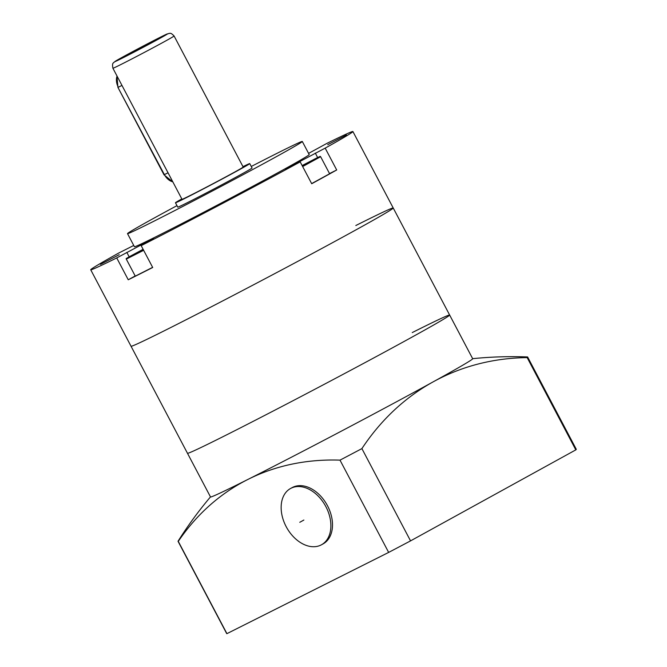<?xml version="1.0" encoding="UTF-8"?>
<svg xmlns="http://www.w3.org/2000/svg" width="667" height="667" viewBox="0 0 667 667"><rect width="100%" height="100%" fill="white"/><g stroke="black" fill="none" stroke-linecap="round" stroke-linejoin="round"><path stroke-width="1" d="M412.256 332.566A148.199 2.801 152.2 0 1 449.65 315.041A148.199 2.801 152.2 0 1 368.676 360.664A148.199 2.801 152.2 0 1 224.862 435.743A148.199 2.801 152.2 0 1 187.469 453.268A148.199 2.801 -27.8 0 0 224.862 435.743A148.199 2.801 -27.8 0 0 368.676 360.664A148.199 2.801 -27.8 0 0 449.65 315.041L393.222 207.996A148.199 2.801 152.2 0 1 353.818 231.057A148.199 2.801 152.2 0 1 211.906 306.503A148.199 2.801 152.2 0 1 131.032 346.231A148.199 2.801 -27.8 0 0 168.426 328.706A148.199 2.801 -27.8 0 0 312.248 253.627A148.199 2.801 -27.8 0 0 393.222 207.996A148.199 2.801 -27.8 0 0 355.828 225.521M299.775 522.303L303.869 520.043M291.045 488.236A32.108 22.228 61.2 0 1 325.688 506.286A32.108 22.228 61.2 0 1 321.502 544.764A32.108 22.228 61.2 0 1 320.985 545.031A32.108 22.228 61.2 0 1 286.343 526.98A32.108 22.228 61.2 0 1 290.529 488.502A32.108 22.228 61.2 0 1 291.045 488.236M290.529 488.502L292.146 487.619A32.108 22.228 61.2 0 1 292.663 487.344A32.108 22.228 61.2 0 1 327.305 505.394A32.108 22.228 61.2 0 1 323.12 543.872L321.502 544.764M210.472 496.907A395.189 395.189 0 0 0 178.089 541.162A197.599 3.735 152.2 0 0 178.047 541.321A197.599 3.735 152.2 0 0 178.272 541.379A366.35 253.568 61.2 0 1 247.899 479.44A366.35 253.568 61.2 0 1 340.003 460.138A197.599 3.735 152.2 0 0 361.898 448.608A366.35 264.324 -116.7 0 1 433.292 381.782A148.199 2.801 152.2 0 1 247.899 479.44A148.199 2.801 152.2 0 1 210.505 496.957L90.72 269.776A148.199 2.801 152.2 0 1 118.451 253.185L133.75 245.456M472.661 358.671A395.189 395.189 0 0 1 527.48 356.953A197.599 3.735 152.2 0 1 527.63 357.012A197.599 3.735 152.2 0 1 527.163 357.604L575.813 449.875A197.599 3.735 152.2 0 0 576.28 449.283L527.63 357.012M361.898 448.608L410.547 540.879A197.599 3.735 152.2 0 1 388.653 552.409L340.003 460.138M449.65 315.041L472.686 358.729A148.199 2.801 152.2 0 1 433.292 381.782A366.35 264.324 -116.7 0 1 527.163 357.604M178.272 541.379L226.922 633.65A197.599 3.735 152.2 0 1 226.697 633.592L178.047 541.321M410.547 540.879L575.813 449.875M226.922 633.65L388.653 552.409M327.714 144.689L346.465 135.001L327.714 144.689M212.873 207.929L231.624 198.232L212.873 207.929M100.484 264.382L119.235 254.694L100.484 264.382M176.972 205.636A98.799 1.868 -27.8 0 0 153.777 218.259A98.799 1.868 -27.8 0 0 127.514 233.633A98.799 1.868 -27.8 0 0 181.424 207.145A98.799 1.868 -27.8 0 0 276.03 156.845A98.799 1.868 -27.8 0 0 302.301 141.471A98.799 1.868 -27.8 0 0 251.259 166.475M127.514 233.633L134.417 246.74A98.799 1.868 -27.8 0 0 188.336 220.252A98.799 1.868 -27.8 0 0 282.941 169.952A98.799 1.868 -27.8 0 0 309.213 154.577L302.301 141.471M308.579 153.385L326.905 143.388A148.199 2.801 152.2 0 1 352.91 131.541A148.199 2.801 152.2 0 1 325.179 148.132L336.702 169.977L329.531 173.578M325.179 148.132L285.334 169.185L300.2 161.889L311.714 183.733A148.199 2.801 -27.8 0 0 325.029 176.447A148.199 2.801 -27.8 0 0 336.702 169.977M300.2 161.889A148.199 2.801 152.2 0 1 141.179 245.648L153.535 238.361L116.725 257.929A148.199 2.801 152.2 0 1 90.72 269.776M141.179 245.648L152.701 267.492A148.199 2.801 -27.8 0 1 128.247 279.773L116.725 257.929M135.176 275.963L128.247 279.773M143.638 250.317L126.288 259.104L135.276 276.138L152.626 267.359M143.188 249.458L134.075 254.486L143.322 249.716M311.639 183.6L329.623 173.754L320.635 156.712L302.66 166.558M302.334 165.95L312.356 160.572L302.218 165.716M153.127 41.754L124.137 56.745L147.816 43.872L158.254 38.753L153.127 41.754M242.98 166.658A41.988 0.792 152.2 0 1 249.741 163.598A41.988 0.792 152.2 0 1 238.578 170.135A41.988 0.792 152.2 0 1 198.374 191.512A41.988 0.792 152.2 0 1 175.463 202.768A41.988 0.792 152.2 0 1 181.808 198.908M249.741 163.598L252.051 167.967A41.988 0.792 152.2 0 1 240.887 174.504A41.988 0.792 152.2 0 1 200.675 195.881A41.988 0.792 152.2 0 1 177.764 207.137L175.463 202.768M243.188 167.058A34.576 0.65 152.2 0 1 234 172.436A34.576 0.65 152.2 0 1 200.884 190.037A34.576 0.65 152.2 0 1 182.016 199.308L112.906 68.242A34.576 0.65 152.2 0 0 131.783 58.971A34.576 0.65 152.2 0 0 164.891 41.371A34.576 0.65 152.2 0 0 174.087 35.985L243.188 167.058M317.65 157.545L315.308 153.093M129.165 256.82L126.822 252.376M126.288 259.104C127.205 257.929 123.453 260.097 130.957 255.828L143.113 249.316L128.014 257.787L143.405 249.875M302.426 166.108L318.226 157.595L302.134 165.558L315.741 158.488C322.636 155.261 319.159 156.612 320.635 156.712M122.853 56.953A29.64 0.559 152.2 0 1 159.93 37.427A29.64 0.559 152.2 0 1 159.53 38.536A29.64 0.559 152.2 0 1 122.453 58.062A29.64 0.559 152.2 0 1 122.853 56.953M117.05 76.096A12.348 8.913 63.3 0 0 118.309 87.244L121.961 85.409M116.95 75.896L117.934 87.419L164.382 174.629A12.348 8.913 63.3 0 0 172.803 181.833M117.934 87.419L164.007 174.804L168.034 172.795M393.222 207.996L352.91 131.541M174.087 35.985C170.185 31.866 169.885 33.809 169.176 33.367L165.083 34.884L122.778 56.995L113.832 62.373C113.832 63.198 111.764 62.139 112.906 68.242M164.007 174.804L172.886 181.999"/></g></svg>
